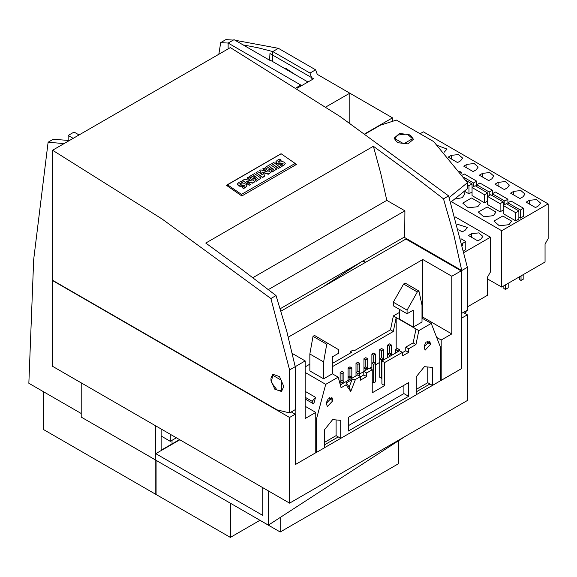 <?xml version="1.0" encoding="UTF-8"?>
<svg xmlns="http://www.w3.org/2000/svg" width="577" height="577" viewBox="0 0 577 577"><rect width="100%" height="100%" fill="white"/><g stroke="black" fill="none" stroke-linecap="round" stroke-linejoin="round"><path stroke-width="0.87" d="M295.143 163.428L281.172 153.799L227.533 184.777L241.503 194.399L295.143 163.428L294.984 165.26M250.512 184.546L249.185 185.311L242.636 180.442L244.72 179.238L251.413 180.868L247.071 177.882L248.398 177.11L254.976 181.64L252.813 182.895L246.271 181.265L250.512 184.546M250.541 184.207L249.185 185.311M249.214 184.972L242.636 180.442M250.606 180.673L247.071 177.882M257.659 178.567L256.448 177.73L253.873 179.216L252.791 178.466L255.395 176.641L253.851 175.581L250.822 177.334L249.545 176.454L254.428 173.634L261.006 178.163L256.159 181.286L254.991 180.111L257.948 178.401L256.448 177.73M283.127 163.962L278.28 164.214L276.635 163.644L275.82 162.137M281.129 160.038L277.999 161.683L278.749 162.187L282.557 161.618L284.49 162.18L285.247 163.709L283.783 165.159L281.648 166.082L280.379 165.202L283.192 163.781L282.982 163.442L278.309 163.875L276.664 163.305L275.914 161.603L277.429 160.182L279.795 159.122L281.093 160.377L278.035 161.849M285.269 163.644L283.754 165.505L281.619 166.421L280.379 165.202M244.85 186.061L239.996 186.321L238.351 185.758L237.529 184.251M242.845 182.137L239.715 183.789L240.465 184.294L244.28 183.717L246.206 184.279L246.97 185.808L245.506 187.258L243.364 188.181L242.088 187.309L244.915 185.881L244.698 185.534L240.025 185.974L238.38 185.419L237.63 183.702L239.152 182.282L241.518 181.221L242.816 182.476L239.751 183.955M246.985 185.736L245.477 187.604L243.328 188.528L242.088 187.309M254.976 181.64L252.784 183.234L247.057 181.805M261.006 178.163L256.159 181.286M255.106 176.807L253.822 175.92L250.793 177.673L249.545 176.454M270.721 172.552L268.305 173.951L262.521 172.069L264.93 175.898L262.622 177.233L256.044 172.696L257.861 171.65L262.362 174.744L259.722 170.489L260.876 169.826L267.31 171.888L262.816 168.787L264.143 168.022L270.721 172.552L268.276 174.29L262.802 172.509M264.93 175.898L262.593 177.572L256.044 172.696M261.936 174.456L259.722 170.489M266.329 171.571L262.816 168.787M276.758 169.068L271.911 172.191L270.743 171.016L273.7 169.306L272.229 168.296L269.654 169.782L268.565 169.039L271.14 167.546L269.603 166.486L266.545 168.578L265.297 167.359L270.18 164.539L276.758 169.068L271.94 171.845L270.743 171.016M273.411 169.472L272.2 168.635L269.618 170.128L268.565 169.039M270.858 167.712L269.574 166.825M280.256 167.373L278.338 168.484L271.789 163.608L273.714 162.498L280.256 167.373M256.195 180.94L254.991 180.111M256.476 177.391L253.902 178.877L252.82 178.127M269.603 166.486L266.545 168.578M266.574 168.239L265.297 167.359M280.285 167.027L278.338 168.484M278.366 168.138L271.789 163.608M241.503 194.399L241.388 195.639M227.533 184.777L227.526 186.082M463.454 312.554L467.37 314.811L461.759 318.057L461.759 368.472L461.131 368.112M291.291 411.949L295.208 414.214L289.589 417.452L52.55 280.602L52.55 366.316L289.589 503.166L467.37 400.525L467.37 314.811M295.208 414.214L295.208 464.629L316.384 452.404M324.541 447.694L416.233 394.776L416.233 376.767L424.347 366.676L432.454 367.405L432.454 385.407L440.597 380.712L440.597 347.578L431.235 323.445L422.018 318.129M416.233 394.755L432.44 385.4M440.597 380.69L461.759 368.472M52.55 280.602L52.868 280.422M289.589 503.166L289.589 417.452M461.131 317.696L461.759 318.057M362.883 260.97L365.378 262.412M283.278 385.357L279.47 376.586L272.762 374.257L270.959 378.238L270.959 380.402L274.76 389.172L281.475 391.502L283.278 387.513L283.278 385.357M295.135 163.543L296.419 164.431L241.835 195.949L226.415 185.318L280.992 153.807M373.413 146.241L205.765 243.032L240.97 268.745L276.037 295.532L286.791 331.299L295.208 366.669L295.208 409.692L289.589 412.93L289.589 369.915L270.88 298.504L162.137 219.065L52.55 150.229L230.331 47.588L339.918 116.424L448.654 195.87L443.504 198.841L408.538 172.004L373.413 146.241L380.777 173.417L386.792 200.349L404.881 210.793L404.679 237.565L404.679 236.844L280.249 308.681M270.88 298.504L276.037 295.532M52.55 150.229L52.55 280.242L277.119 409.886L289.589 412.93M277.119 390.081L281.526 390.521L281.526 380.33L272.705 375.238L271.356 382.306L277.119 390.081M404.679 237.565L461.759 270.512L453.803 234.868L443.504 198.841M252.841 277.688L386.792 200.349M268.392 289.596L404.881 210.793M365.695 262.232L363.2 260.79M461.131 313.607L467.37 310.289L467.37 267.274L448.654 195.87M467.37 267.274L461.759 270.512L461.759 313.535M289.589 369.915L295.208 366.669M295.828 464.269L315.792 452.743L315.792 412.411L305.19 418.534L305.19 360.906L295.828 366.308L295.828 464.269L295.208 463.908M295.035 365.854L295.828 366.308M292.33 353.492L305.19 360.906M440.597 380.027L441.174 380.358L441.174 340.019L451.777 333.903L451.777 276.275L422.768 259.527L288.334 337.148M451.777 276.275L461.131 270.873L461.131 368.833L441.174 380.358M280.999 311.126L405.927 239.001L461.131 270.873M451.777 333.903L422.768 317.155L422.768 259.527M422.768 317.155L422.018 317.588M436.652 337.415L441.174 340.019M305.19 406.287L315.792 412.411M324.541 444.817L338.245 436.897M416.233 391.877L429.944 383.957M363.82 371.357L369.439 368.112L372.259 369.742L366.647 372.987L363.82 371.357L363.82 374.956L366.647 376.586L366.647 372.987M367.657 358.728L365.789 357.653L363.914 358.728L365.789 359.81L367.657 358.728L367.657 367.881L365.789 366.799L363.914 367.881L365.789 368.963L365.789 370.218M365.789 359.81L365.789 366.799M363.914 358.728L363.914 371.299M332.338 363.438L351.768 352.222L350.549 351.523L353.167 350.008L354.386 350.708L390.506 329.856L393.391 315.944L399.565 312.381M416.233 389.374L427.773 382.71L432.454 385.407M324.541 442.314L336.081 435.649L340.755 438.347L340.755 420.344L332.648 419.616L324.541 429.706L324.541 447.716L316.398 452.411L315.792 452.065M427.773 382.71L427.773 366.986M340.3 384.931L357.581 374.956L360.409 376.586L360.409 380.185L366.647 376.586M360.409 376.586L355.418 379.464L350.737 391.531L346.056 384.873L341.072 387.751L338.187 377.17L332.338 373.795L323.603 378.837L309.878 370.91L309.878 353.989L313.001 336.341L314.559 335.439L338.576 349.662L338.576 353.268L332.338 356.867L332.338 373.795M316.398 452.411L316.398 419.277L325.753 384.347L338.187 377.17M415.923 344.534L413.103 342.904L405.768 347.138L408.595 348.768L415.923 344.534L418.808 330.621L431.235 323.445M408.595 348.768L408.595 352.367L402.357 355.966L402.357 352.367L384.736 362.536L381.909 360.913L399.536 350.737L402.357 352.367M372.259 369.742L372.259 392.793L384.736 385.587L384.736 362.536M326.38 403.33L331.919 397.488L332.864 400.741L327.332 406.583L326.38 403.33M348.4 431.055L348.4 417.373L408.595 382.616L408.595 396.305L348.4 431.055M424.124 346.9L429.663 341.05L430.615 344.303L425.076 350.152L424.124 346.9M336.081 435.649L336.081 419.926M375.584 354.155L373.708 353.081L371.84 354.155L373.708 355.237L375.584 354.155L375.584 381.851L373.708 382.933L372.259 382.097M373.708 355.237L373.708 362.226L371.84 363.308L373.708 364.383L375.584 363.308L373.708 362.226M371.84 354.155L371.84 369.496M379.76 362.37L375.584 364.779M371.84 366.943L369.626 368.22M363.82 371.574L359.738 373.932M384.736 385.587L381.909 383.957L381.909 360.913M379.76 349.583L381.628 350.665L383.503 349.583L381.628 348.501L379.76 349.583L379.76 377.279L381.909 378.195M360.409 376.925L363.82 374.956M350.737 391.531L349.179 387.03L352.057 379.601L355.418 379.464M389.554 346.092L391.422 345.01L389.554 343.928L387.679 345.01L389.554 346.092L389.554 353.081L387.679 354.155L389.554 355.237L391.422 354.155L389.554 353.081M387.679 345.01L387.679 357.581M391.422 345.01L391.422 355.418M357.863 373.535L359.738 372.453L357.863 371.372L355.995 372.453L357.863 373.535L357.863 375.115M355.995 363.308L357.863 364.383L359.738 363.308L357.863 362.226L355.995 363.308L355.995 375.872M359.738 363.308L359.738 376.197M383.503 349.583L383.503 359.99M365.789 368.963L367.657 367.881L367.657 369.136M425.826 342.623L424.232 345.883M407.052 313.729L413.291 310.13L413.291 327.058L422.018 322.016L422.018 305.089L418.902 291.046L417.344 291.94L407.052 310.13L407.052 313.729L393.326 305.81L393.326 302.204L403.619 284.021L405.177 283.119L418.902 291.046M418.808 330.621L396.211 317.574L393.326 331.486L332.338 366.698M393.326 331.486L390.506 329.856M343.892 372.453L342.024 371.372L340.149 372.453L342.024 373.535L343.892 372.453L343.892 381.599L342.024 380.517L340.149 381.599L340.149 384.376M342.024 373.535L342.024 380.517M340.149 372.453L340.149 381.599L342.024 382.681L342.024 383.943M395.606 349.583L397.474 350.665L399.349 349.583L397.474 348.501L395.606 349.583L395.606 353.009M399.349 349.583L399.349 350.845M396.211 349.229L396.211 317.574L393.391 315.944M399.565 309.409L399.565 319.131L413.291 327.058M309.878 364.159L305.19 366.871M316.398 419.277L315.792 418.931M342.024 382.681L343.892 381.599L343.892 382.861M413.103 342.904L415.988 328.991M325.753 384.347L305.19 372.468M315.525 397.337L312.143 401.296L313.744 403.972L315.525 397.337L305.19 391.372M313.744 403.972L305.19 399.032M407.052 310.13L393.326 302.204M417.344 291.94L403.619 284.021M381.628 359.81L383.503 358.728L381.628 357.653L379.76 358.728L381.628 359.81L381.628 378.361M405.768 347.138L405.768 350.737L408.595 352.367M405.768 350.737L402.357 352.706M312.143 401.296L305.19 397.286M397.474 350.665L397.474 351.927M403.914 385.321L403.914 393.601L408.595 396.305M403.914 393.601L348.4 425.653M351.811 367.881L349.943 366.799L348.068 367.881L349.943 368.963L351.811 367.881L351.811 377.026L349.943 375.944L348.068 377.026L348.068 380.445M348.068 367.881L348.068 377.026L349.943 378.108L351.811 377.026L351.811 378.288M349.943 378.108L349.943 379.37M373.708 364.383L373.708 382.933M328.082 399.053L326.488 402.313M352.057 379.601L346.301 382.933L349.179 387.03M349.943 368.963L349.943 375.944M357.863 364.383L357.863 371.372M350.549 351.523L350.549 352.922M346.056 384.873L346.301 382.933M381.628 350.665L381.628 357.653M323.603 378.837L323.603 361.909L309.878 353.989M323.603 361.909L326.719 344.26L313.001 336.341M326.719 344.26L328.284 343.358M389.554 355.237L389.554 356.499M408.112 434.741L404.657 436.739M156.1 460.309L156.1 494.525L230.331 537.382L259.96 520.274L280.234 531.98L398.75 463.555L398.75 441.023M230.331 503.166L230.331 537.382M280.234 531.98L280.234 518.225M43.628 391.776L43.196 429.338L155.79 494.345L155.79 453.652L262.766 515.412L262.766 487.68M364.96 133.727L392.519 117.816L392.519 120.737M349.785 123.175L349.785 93.149L392.519 117.816M296.268 87.668L300.819 85.043M155.79 459.768L155.48 425.739M161.091 428.978L161.091 450.226L179.497 439.602M155.48 459.948L81.249 417.092L81.249 382.883L60.974 371.177M410.838 135.689L408.97 134.607L399.472 133.518L394.098 138.163L396.651 141.718L398.519 142.8L408.011 143.889L413.392 139.245L410.838 135.689M365.241 133.922L380.351 125.202L396.435 120.081L433.688 141.589L467.457 182.693L467.457 188.643L450.687 202.238M467.457 182.693L449.187 197.514M361.209 261.936L322.925 286.928M404.679 436.717L268.384 525.135L268.384 490.919M467.457 382.017L467.37 388.04M268.384 525.135L155.79 460.129M179.808 439.782L155.79 453.652M397.51 135.105L407.117 134.001L412.562 138.704L403.741 143.796L394.92 138.704L397.51 135.105M161.091 436.003L170.294 441.311L170.294 434.286M170.294 441.311L176.374 437.799M420.121 133.756L423.395 131.866L548.15 203.89L548.15 238.647L545.034 244.049L545.034 262.052L501.68 287.086L487.334 278.799M504.327 189.573L494.972 184.171L498.088 182.375L505.301 181.546L509.383 185.073L507.45 187.777L504.327 189.573M501.68 287.086L501.68 230.721L451.38 201.683M501.68 230.721L548.15 203.89M518.831 217.219L520.389 218.113L523.512 216.317L523.512 208.21L511.034 201.012L507.919 202.808L520.389 210.014L523.512 208.21M535.521 207.583L526.159 202.181L529.282 200.378L536.487 199.548L540.577 203.082L538.637 205.78L535.521 207.583M519.92 198.582L510.566 193.18L513.689 191.376L520.894 190.547L524.983 194.074L523.043 196.779L519.92 198.582M488.733 180.572L479.379 175.17L482.495 173.367L489.707 172.537L493.789 176.072L491.856 178.769L488.733 180.572M473.14 171.571L463.785 166.169L466.901 164.366L474.114 163.536L478.196 167.063L476.256 169.768L473.14 171.571M448.286 157.103L451.308 155.364L458.52 154.535L462.603 158.062L460.662 160.767L457.547 162.563L448.488 157.333M437.676 145.577L447.009 149.061L444.059 152.342M424.427 136.244L431.401 140.269M463.764 191.672L464.81 194.074L462.22 197.68L454.604 199.108M464.377 191.175L468.928 193.807L472.051 192.004M477.821 206.681L468.207 207.785L462.761 203.082L471.582 197.99L480.403 203.082L477.821 206.681M467.457 184.849L468.928 185.7L472.051 183.904L472.051 187.503L484.521 194.709L487.644 192.906L475.167 185.7L472.051 187.503L472.051 195.61L484.521 202.808L487.644 201.012M493.414 215.683L483.8 216.786L478.355 212.084L487.176 206.992L495.996 212.084L493.414 215.683M487.644 192.906L487.644 196.505L500.122 203.71L503.238 201.907L490.76 194.709L487.644 196.505L487.644 204.611L500.122 211.817L503.238 210.014M509.008 224.691L499.393 225.795L493.948 221.085L502.769 215.993L511.59 221.085L509.008 224.691M515.715 220.818L518.831 219.015L518.831 210.915L506.354 203.71L503.238 205.513L503.238 213.613L515.715 220.818L515.715 212.711L518.831 210.915M488.265 279.34L489.83 280.242M463.995 177.449L473.609 183.003L473.609 186.602M473.609 183.003L476.725 181.2L464.254 174.002L462.357 175.091M476.725 181.2L476.725 186.602M484.521 194.709L484.521 202.808M521.017 275.921L521.017 280.422L519.459 279.52L519.459 276.816M521.017 280.422L523.822 278.799L523.822 274.299M503.238 201.907L503.238 205.513L515.715 212.711M500.122 203.71L500.122 211.817M505.423 284.923L505.423 289.423L503.858 288.522L503.858 285.824M505.423 289.423L508.229 287.8L508.229 283.3M460.54 172.537L461.131 172.198L459.674 171.355M461.131 172.198L461.131 173.367M504.796 201.012L507.919 199.209L495.441 192.004L492.318 193.807L504.796 201.012L504.796 204.611M492.318 190.208L479.848 183.003L476.725 184.806L489.202 192.004L492.318 190.208L492.318 195.61M507.919 199.209L507.919 204.611M472.051 183.904L465.964 180.392M468.928 185.7L468.928 193.807M489.202 192.004L489.202 195.61M520.389 210.014L520.389 218.113M464.211 252.351L490.45 237.205L455.058 216.772M463.85 250.764L465.812 249.625L465.812 241.525L460.973 238.727M477.821 240.897L468.459 235.495L471.582 233.692L478.787 232.863L482.877 236.39L480.937 239.094L477.821 240.897M457.143 224.157L467.283 227.388L465.343 230.093L462.22 231.889L458.679 229.848M490.45 237.205L490.45 271.955L487.334 277.357L487.334 295.366L467.37 306.892M464.406 313.102L466.122 312.114L466.122 311.01M462.004 242.924L462.689 243.328L462.689 245.802M462.689 243.328L465.812 241.525M68.151 140.399L68.151 135.465L74.072 132.039L79.063 134.924M68.151 135.465L73.135 138.343M325.854 106.961L349.785 93.149L317.271 74.375L315.619 69.817L278.366 48.309L235.063 40.239M297.155 88.238L313.607 78.739L269.942 53.531L269.632 60.196L234.074 39.669L228.146 43.087L228.146 48.85M97.78 426.641L172.011 469.498M172.011 440.323L172.011 443.922M301.757 85.584L228.146 43.087L220.724 42.597L218.827 54.231M307.995 81.984L269.942 60.015M220.724 42.597L225.881 39.618L233.339 40.087M64.054 143.586L48.1 142.259L33.675 259.484L28.85 383.243L81.249 413.493M48.1 142.259L53.257 139.281L69.348 140.528M272.748 61.638L272.748 51.548L257.883 47.761L243.256 44.963M312.207 79.547L310 73.055L315.619 69.817M278.366 48.309L272.748 51.548L310 73.055M295.208 74.599L285.803 68.403L285.226 68.836M329.626 397.712L332.864 399.587M328.746 398.361L332.864 400.741M427.369 341.281L430.615 343.156M426.49 341.923L430.615 344.303M498.088 185.974L498.088 182.375M529.282 203.977L529.282 200.378M451.308 158.963L451.308 155.364M482.495 176.973L482.495 173.367M513.689 194.976L513.689 191.376M466.901 167.965L466.901 164.366M471.582 237.291L471.582 233.692"/></g></svg>
